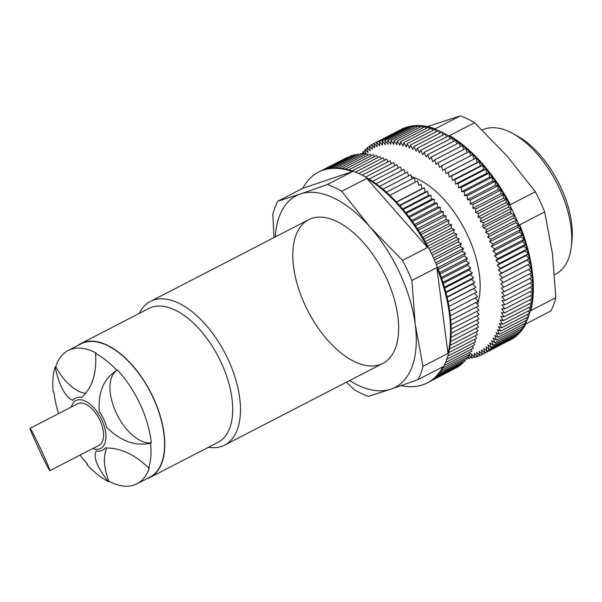 <?xml version="1.0" encoding="UTF-8"?>
<svg xmlns="http://www.w3.org/2000/svg" width="602" height="602" viewBox="0 0 602 602"><rect width="100%" height="100%" fill="white"/><g stroke="black" fill="none" stroke-linecap="round" stroke-linejoin="round"><path stroke-width="0.9" d="M30.19 428.346L30.1 428.308C28.663 427.781 49.432 472.179 49.906 470.666C49.838 469.394 47.046 462.772 41.538 450.8C35.495 437.91 31.718 430.422 30.19 428.346M49.906 470.666L99.037 445.284A23.358 12.273 -117.3 0 0 99.639 419.737A23.358 12.273 -117.3 0 0 78.501 403.393A23.358 12.273 -117.3 0 0 77.59 403.776L30.1 428.308M554.592 274.662L555.924 273.978A80.864 42.494 -117.3 0 0 571.313 246.594L571.9 241.41A75.348 39.597 -117.3 0 0 517.502 136.112L512.934 133.591A80.864 42.494 -117.3 0 0 484.843 128.963A80.864 42.494 -117.3 0 0 482.255 130.017M571.313 246.594A80.864 42.494 -117.3 0 0 512.934 133.591M208.45 447.278A80.864 42.494 -117.3 0 0 224.674 445.096A80.864 42.494 -117.3 0 0 226.773 356.655A80.864 42.494 -117.3 0 0 153.593 300.082A80.864 42.494 -117.3 0 0 150.447 301.414A80.864 42.494 -117.3 0 0 139.28 313.394M146.632 478.846A75.348 39.597 -117.3 0 0 150.064 477.439L217.977 442.357A75.348 39.597 -117.3 0 0 219.933 359.936A75.348 39.597 -117.3 0 0 151.742 307.223A75.348 39.597 -117.3 0 0 148.814 308.465L80.894 343.554A75.348 39.597 -117.3 0 0 77.771 345.533M150.064 477.439A75.348 39.597 -117.3 0 0 152.02 395.025A75.348 39.597 -117.3 0 0 83.829 342.312A75.348 39.597 -117.3 0 0 80.894 343.554M106.885 447.918A40.432 21.243 -117.3 0 0 108.977 481.269A75.024 39.423 -117.3 0 0 137.008 483.812L149.913 477.153A75.024 39.423 -117.3 0 0 151.862 395.093A75.024 39.423 -117.3 0 0 83.964 342.606A75.024 39.423 -117.3 0 0 81.044 343.84L68.146 350.507A75.024 39.423 -117.3 0 0 55.775 366.663L55.098 367.009A75.024 39.423 -117.3 0 0 53.202 391.819M53.939 392.03A75.024 39.423 -117.3 0 0 58.575 413.604M80.013 455.112A75.024 39.423 -117.3 0 0 87.553 464.142M117.48 370.049A40.432 21.243 -117.3 0 0 116.111 412.603A40.432 21.243 -117.3 0 0 151.275 442.854A75.024 39.423 -117.3 0 0 117.48 370.049L116.803 370.396A75.024 39.423 -117.3 0 0 95.5 353.404L96.177 353.05A75.024 39.423 -117.3 0 0 71.066 349.273A75.024 39.423 -117.3 0 0 68.146 350.507M151.275 442.854L150.598 443.207C135.405 446.413 120.806 441.198 106.795 427.555A29.355 15.426 -117.3 0 0 99.27 411.347C97.998 392.098 103.837 378.447 116.803 370.396M137.008 483.812A75.024 39.423 -117.3 0 0 149.379 467.664L148.702 468.017A75.024 39.423 -117.3 0 0 150.598 443.207M108.977 481.269L108.3 481.623C97.065 467.122 93.047 456.91 96.237 450.996A29.355 15.426 -117.3 0 0 105.237 447.963C120.28 447.722 134.773 454.405 148.702 468.017M86.997 464.624A75.024 39.423 -117.3 0 0 108.3 481.623M92.761 448.528A26.955 14.162 -117.3 0 0 103.228 446.368A26.955 14.162 -117.3 0 0 99.94 416.26A26.955 14.162 -117.3 0 0 76.988 400.142A26.955 14.162 -117.3 0 0 71.314 407.02M95.5 353.404C96.975 372.939 92.392 387.59 81.744 397.365A29.355 15.426 -117.3 0 0 72.752 400.39C65.144 396.793 59.259 385.664 55.098 367.009M55.775 366.663A40.432 21.243 -117.3 0 0 85.725 393.324M399.435 130.356L399.427 130.348A118.602 62.322 62.7 0 1 400.623 129.701L401.301 129.347A118.602 62.322 62.7 0 1 405.176 127.654A118.602 62.322 62.7 0 1 435.261 128.798L460.244 115.885A118.602 62.322 62.7 0 1 474.587 122.695L449.604 135.6A118.602 62.322 62.7 0 1 510.361 204.68L535.344 191.775A118.602 62.322 62.7 0 1 544.682 211.904L519.699 224.809A118.602 62.322 62.7 0 1 530.836 310.609L555.819 297.704A118.602 62.322 62.7 0 1 550.822 311.023L525.839 323.929A118.602 62.322 62.7 0 1 510.172 340.085L509.495 340.439A118.602 62.322 62.7 0 1 508.743 340.815M400.623 129.701A118.602 62.322 62.7 0 1 401.91 129.076A118.602 62.322 62.7 0 1 404.491 128.008A118.602 62.322 62.7 0 1 407.185 127.157A118.602 62.322 62.7 0 1 409.962 126.525A118.602 62.322 62.7 0 1 412.837 126.104A118.602 62.322 62.7 0 1 415.794 125.908A118.602 62.322 62.7 0 1 418.834 125.923A118.602 62.322 62.7 0 1 421.942 126.164A118.602 62.322 62.7 0 1 425.117 126.623A118.602 62.322 62.7 0 1 428.353 127.293A118.602 62.322 62.7 0 1 431.642 128.181A118.602 62.322 62.7 0 1 434.975 129.287A118.602 62.322 62.7 0 1 438.354 130.604A118.602 62.322 62.7 0 1 441.763 132.131A118.602 62.322 62.7 0 1 445.202 133.862A118.602 62.322 62.7 0 1 448.656 135.796A118.602 62.322 62.7 0 1 452.125 137.926A118.602 62.322 62.7 0 1 455.601 140.251A118.602 62.322 62.7 0 1 459.07 142.772A118.602 62.322 62.7 0 1 462.539 145.473A118.602 62.322 62.7 0 1 465.986 148.355A118.602 62.322 62.7 0 1 469.417 151.411A118.602 62.322 62.7 0 1 472.818 154.631A118.602 62.322 62.7 0 1 476.182 158.017A118.602 62.322 62.7 0 1 479.501 161.554A118.602 62.322 62.7 0 1 482.774 165.241A118.602 62.322 62.7 0 1 485.995 169.064A118.602 62.322 62.7 0 1 489.148 173.022A118.602 62.322 62.7 0 1 492.24 177.108A118.602 62.322 62.7 0 1 495.25 181.3A118.602 62.322 62.7 0 1 498.185 185.612A118.602 62.322 62.7 0 1 501.03 190.014A118.602 62.322 62.7 0 1 503.784 194.506A118.602 62.322 62.7 0 1 506.44 199.081A118.602 62.322 62.7 0 1 508.991 203.732A118.602 62.322 62.7 0 1 511.437 208.442A118.602 62.322 62.7 0 1 514.612 215.012A118.602 62.322 62.7 0 1 516.787 219.828A118.602 62.322 62.7 0 1 518.826 224.681A118.602 62.322 62.7 0 1 520.745 229.558A118.602 62.322 62.7 0 1 522.536 234.441A118.602 62.322 62.7 0 1 524.184 239.325A118.602 62.322 62.7 0 1 525.697 244.201A118.602 62.322 62.7 0 1 527.066 249.062A118.602 62.322 62.7 0 1 528.293 253.893A118.602 62.322 62.7 0 1 529.376 258.687A118.602 62.322 62.7 0 1 530.309 263.435A118.602 62.322 62.7 0 1 531.092 268.123A118.602 62.322 62.7 0 1 531.716 272.744A118.602 62.322 62.7 0 1 532.191 277.296A118.602 62.322 62.7 0 1 532.514 281.759A118.602 62.322 62.7 0 1 532.68 286.123A118.602 62.322 62.7 0 1 532.687 290.39A118.602 62.322 62.7 0 1 532.544 294.551A118.602 62.322 62.7 0 1 532.243 298.584A118.602 62.322 62.7 0 1 531.784 302.497A118.602 62.322 62.7 0 1 531.175 306.275A118.602 62.322 62.7 0 1 530.415 309.902A118.602 62.322 62.7 0 1 529.504 313.386A118.602 62.322 62.7 0 1 528.443 316.712A118.602 62.322 62.7 0 1 527.232 319.873A118.602 62.322 62.7 0 1 525.877 322.868A118.602 62.322 62.7 0 1 524.387 325.682A118.602 62.322 62.7 0 1 522.747 328.316A118.602 62.322 62.7 0 1 520.978 330.761A118.602 62.322 62.7 0 1 519.074 333.019A118.602 62.322 62.7 0 1 517.05 335.081A118.602 62.322 62.7 0 1 514.891 336.939A118.602 62.322 62.7 0 1 512.618 338.595A118.602 62.322 62.7 0 1 510.233 340.047A118.602 62.322 62.7 0 1 509.495 340.439M555.819 297.704L552.433 253.675L544.682 211.904M535.344 191.775L507.147 156.106L474.587 122.695M460.244 115.885L427.48 126.593M366.076 154.187L364.835 149.815L368.138 152.479L366.964 147.919L370.245 150.748L369.214 146.226L372.472 149.221L371.584 144.736L374.813 147.889L374.06 143.457L377.258 146.76L376.649 142.396L379.794 145.842L379.335 141.545L382.436 145.127L382.119 140.906L385.16 144.623L384.994 140.492L387.974 144.329L387.951 140.289L390.864 144.247L390.984 140.311L393.828 144.367L394.099 140.552L396.853 144.706L397.275 141.003L399.946 145.255L400.511 141.681L403.092 146.008L403.799 142.569L406.282 146.971L407.133 143.675L409.518 148.137L410.511 144.992L412.791 149.514L413.92 146.512L416.087 151.079L417.352 148.242L419.413 152.848L420.813 150.176L422.747 154.812L424.282 152.314L426.096 156.964L427.751 154.639L429.444 159.297L431.228 157.152L432.785 161.818L434.697 159.854L436.119 164.512L438.143 162.736L439.437 167.371L441.575 165.791L442.726 170.404L444.968 169.019L445.984 173.587L448.339 172.398L449.205 176.92L451.658 175.942L452.388 180.404L454.931 179.622L455.511 184.031L458.152 183.452L458.581 187.779L461.305 187.41L461.591 191.654L464.39 191.489L464.533 195.65L467.408 195.688L467.393 199.744L470.335 199.992L470.177 203.943L473.18 204.402L472.879 208.239L475.934 208.894L475.482 212.611L478.59 213.469L477.996 217.059L481.148 218.12L480.404 221.566L483.594 222.83L482.699 226.134A114.282 60.057 62.7 0 1 483.534 227.857L486.77 229.392L485.686 232.492L488.937 234.216L487.718 237.15L490.984 239.069L489.622 241.838L492.903 243.945L491.405 246.542L494.686 248.829L493.061 251.252L496.341 253.713L494.588 255.955L497.854 258.589L495.973 260.651L499.224 263.45L497.229 265.316L500.45 268.281L498.336 269.959L501.534 273.075L499.306 274.557L502.459 277.823L500.127 279.102L503.242 282.511L500.804 283.587L503.874 287.131L501.338 288.004L504.348 291.677L501.722 292.346L504.664 296.139L501.948 296.605L504.83 300.511L502.03 300.767L504.845 304.778L501.97 304.823L504.694 308.931L501.752 308.773L504.393 312.972L501.383 312.604L503.942 316.885L500.872 316.306L503.332 320.655L500.209 319.873L502.572 324.29L499.397 323.297L501.654 327.774L498.448 326.577L500.593 331.1L497.35 329.7L499.389 334.26L496.116 332.665L498.035 337.248L494.739 335.464L496.537 340.07L493.234 338.091L494.904 342.704L491.586 340.536L493.136 345.149L489.817 342.801L491.232 347.407L487.921 344.878L489.2 349.469L485.904 346.767L487.048 351.327L483.767 348.46L484.776 352.983L481.517 349.95L482.383 354.427L479.162 351.244L479.884 355.669L476.701 352.336L477.281 356.693L474.143 353.216L474.572 357.505L471.486 353.893L471.772 358.1L468.988 354.653M363.427 153.826L362.825 151.915L365.941 154.255M468.755 354.774L468.883 358.476L467.769 357.024M411.339 176.604A80.864 42.494 62.7 0 1 421.34 180.909A80.864 42.494 62.7 0 1 479.719 293.911A80.864 42.494 62.7 0 1 477.484 304.431M379.335 141.545L407.185 127.157L407.659 127.714M382.119 140.906L409.962 126.525L410.579 127.27M384.994 140.492L412.837 126.104L413.574 127.052M387.951 140.289L415.794 125.908L416.644 127.06M390.984 140.311L418.834 125.923L419.782 127.278M394.099 140.552L421.942 126.164L422.98 127.729M397.275 141.003L425.117 126.623L426.231 128.392M400.511 141.681L428.353 127.293L429.535 129.272M403.799 142.569L431.642 128.181L432.876 130.371M407.133 143.675L434.975 129.287L436.262 131.688M410.511 144.992L438.354 130.604L439.671 133.208M413.92 146.512L441.763 132.131L443.102 134.946M417.352 148.242L445.202 133.862L446.549 136.88M420.813 150.176L448.656 135.796L450.003 139.024M424.282 152.314L452.125 137.926L453.464 141.357M427.751 154.639L455.601 140.251L456.918 143.886M431.228 157.152L459.07 142.772L460.357 146.602M434.697 159.854L462.539 145.473L463.773 149.499M438.143 162.736L465.986 148.355L467.167 152.569M441.575 165.791L469.417 151.411L470.523 155.82M444.968 169.019L472.818 154.631L473.827 159.199L476.182 158.017L477.055 162.54L479.501 161.554L480.23 166.024L482.774 165.241L483.361 169.644L485.995 169.064L486.431 173.399L489.148 173.022L489.434 177.274L492.24 177.108L492.376 181.262L495.25 181.3L495.243 185.363L498.185 185.612L498.027 189.562L501.03 190.014L500.721 193.852L503.784 194.506L503.325 198.224L506.44 199.081L505.838 202.671L508.991 203.732L508.246 207.178L511.437 208.442L510.549 211.746A114.282 60.057 62.7 0 1 511.384 213.477L514.612 215.012L513.529 218.105L516.787 219.828L515.56 222.77L518.826 224.681L517.472 227.458L520.745 229.558L519.255 232.161L522.536 234.441L520.911 236.864L524.184 239.325L522.431 241.575L525.697 244.201L523.823 246.263L527.066 249.062L525.072 250.936L528.293 253.893L526.186 255.572L529.376 258.687L527.149 260.169L530.309 263.435L527.977 264.714L531.092 268.123L503.242 282.511M528.759 269.327L531.716 272.744L503.874 287.131M529.429 273.925L532.191 277.296L504.348 291.677M529.948 278.455L532.514 281.759L504.664 296.139M530.302 282.902L532.68 286.123L504.83 300.511M530.49 287.259L532.687 290.39L504.845 304.778M530.528 291.511L532.544 294.551L504.694 308.931M530.4 295.657L532.243 298.584L504.393 312.972M530.106 299.691L531.784 302.497L503.942 316.885M529.662 303.596L531.175 306.275L503.332 320.655M529.06 307.366L530.415 309.902L502.572 324.29M528.3 311.001L529.504 313.386L501.654 327.774M527.382 314.485L528.443 316.712L500.593 331.1M526.314 317.811L527.232 319.873L499.389 334.26M525.087 320.979L525.877 322.868L498.035 337.248M523.717 323.981L524.387 325.682L496.537 340.07M522.205 326.811L522.747 328.316L494.904 342.704M520.542 329.46L520.978 330.761L493.136 345.149M518.743 331.92L519.074 333.019L491.232 347.407M516.802 334.2L517.05 335.081L489.2 349.469M514.725 336.277L514.891 336.939L487.048 351.327M512.528 338.166L512.618 338.595L484.776 352.983M510.195 339.852L482.383 354.427M374.06 143.457L402.083 129.249M376.649 142.396L404.491 128.008L404.83 128.369M479.681 355.451L477.281 356.693M482.352 354.397L479.884 355.669M527.977 264.714L500.127 279.102M530.309 263.435L502.459 277.823M527.149 260.169L499.306 274.557M529.376 258.687L501.534 273.075M526.186 255.572L498.336 269.959M528.293 253.893L500.45 268.281M525.072 250.936L497.229 265.316M527.066 249.062L499.224 263.45M523.823 246.263L495.973 260.651M525.697 244.201L497.854 258.589M522.431 241.575L494.588 255.955M524.184 239.325L496.341 253.713M520.911 236.864L493.061 251.252M522.536 234.441L494.686 248.829M519.255 232.161L491.405 246.542M520.745 229.558L492.903 243.945M517.472 227.458L489.622 241.838M518.826 224.681L490.984 239.069M515.56 222.77L487.718 237.15M516.787 219.828L488.937 234.216M513.529 218.105L485.686 232.492M514.612 215.012L486.77 229.392M511.384 213.477L483.534 227.857M510.549 211.746L482.699 226.134M511.437 208.442L483.594 222.83M508.246 207.178L480.404 221.566M508.991 203.732L481.148 218.12M505.838 202.671L477.996 217.059M506.44 199.081L478.59 213.469M503.325 198.224L475.482 212.611M503.784 194.506L475.934 208.894M500.721 193.852L472.879 208.239M501.03 190.014L473.18 204.402M498.027 189.562L470.177 203.943M498.185 185.612L470.335 199.992M495.243 185.363L467.393 199.744M495.25 181.3L467.408 195.688M492.376 181.262L464.533 195.65M492.24 177.108L464.39 191.489M489.434 177.274L461.591 191.654M489.148 173.022L461.305 187.41M486.431 173.399L458.581 187.779M485.995 169.064L458.152 183.452M483.361 169.644L455.511 184.031M482.774 165.241L454.931 179.622M480.23 166.024L452.388 180.404M479.501 161.554L451.658 175.942M477.055 162.54L449.205 176.92M476.182 158.017L448.339 172.398M473.827 159.199L445.984 173.587M399.427 130.348L371.584 144.736M371.63 144.977L369.214 146.226M369.327 146.7L366.964 147.919M367.145 148.619L364.835 149.815M365.098 150.741L362.825 151.915M363.187 153.051L361.147 154.104M468.13 357.483L466.746 358.198M471.14 357.31L468.883 358.476M474.067 356.911L471.772 358.1M476.919 356.294L474.572 357.505M401.135 385.649A118.602 62.322 -117.3 0 0 427.315 382.887A118.602 62.322 -117.3 0 0 442.982 366.731L417.999 379.636A118.602 62.322 -117.3 0 0 422.995 366.317L447.978 353.412A118.602 62.322 -117.3 0 0 436.841 267.612L411.866 280.517A118.602 62.322 -117.3 0 0 402.52 260.395L427.503 247.49A118.602 62.322 -117.3 0 0 366.746 178.403L341.763 191.308A118.602 62.322 -117.3 0 0 327.42 184.505L352.403 171.6A118.602 62.322 -117.3 0 0 323.816 169.952A118.602 62.322 -117.3 0 0 318.45 172.157A118.602 62.322 -117.3 0 0 302.783 188.313L277.8 201.218A118.602 62.322 -117.3 0 0 272.796 214.538L274.03 237.572M427.315 382.887L427.992 382.541A118.602 62.322 -117.3 0 0 428.27 382.398A118.602 62.322 -117.3 0 0 430.678 380.983A118.602 62.322 -117.3 0 0 432.981 379.365A118.602 62.322 -117.3 0 0 435.156 377.544A118.602 62.322 -117.3 0 0 437.21 375.528A118.602 62.322 -117.3 0 0 439.136 373.308A118.602 62.322 -117.3 0 0 440.927 370.892A118.602 62.322 -117.3 0 0 442.59 368.296A118.602 62.322 -117.3 0 0 444.11 365.512A118.602 62.322 -117.3 0 0 445.488 362.547A118.602 62.322 -117.3 0 0 446.729 359.417A118.602 62.322 -117.3 0 0 447.813 356.128A118.602 62.322 -117.3 0 0 448.753 352.674A118.602 62.322 -117.3 0 0 449.543 349.07A118.602 62.322 -117.3 0 0 450.183 345.315A118.602 62.322 -117.3 0 0 450.672 341.432A118.602 62.322 -117.3 0 0 450.996 337.421A118.602 62.322 -117.3 0 0 451.176 333.282A118.602 62.322 -117.3 0 0 451.191 329.038A118.602 62.322 -117.3 0 0 451.056 324.689A118.602 62.322 -117.3 0 0 450.763 320.241A118.602 62.322 -117.3 0 0 450.319 315.711A118.602 62.322 -117.3 0 0 449.717 311.099A118.602 62.322 -117.3 0 0 448.964 306.418A118.602 62.322 -117.3 0 0 448.061 301.685A118.602 62.322 -117.3 0 0 447.015 296.899A118.602 62.322 -117.3 0 0 445.811 292.075A118.602 62.322 -117.3 0 0 444.464 287.222A118.602 62.322 -117.3 0 0 442.982 282.346A118.602 62.322 -117.3 0 0 441.356 277.462A118.602 62.322 -117.3 0 0 439.595 272.578A118.602 62.322 -117.3 0 0 437.699 267.702A118.602 62.322 -117.3 0 0 435.675 262.841A118.602 62.322 -117.3 0 0 433.53 258.01A118.602 62.322 -117.3 0 0 431.265 253.224A118.602 62.322 -117.3 0 0 428.88 248.483A118.602 62.322 -117.3 0 0 426.389 243.795A118.602 62.322 -117.3 0 0 423.793 239.175A118.602 62.322 -117.3 0 0 421.091 234.637A118.602 62.322 -117.3 0 0 418.3 230.175A118.602 62.322 -117.3 0 0 415.41 225.818A118.602 62.322 -117.3 0 0 412.445 221.559A118.602 62.322 -117.3 0 0 409.398 217.405A118.602 62.322 -117.3 0 0 406.282 213.379A118.602 62.322 -117.3 0 0 403.099 209.481A118.602 62.322 -117.3 0 0 399.856 205.711A118.602 62.322 -117.3 0 0 396.56 202.091A118.602 62.322 -117.3 0 0 393.219 198.622A118.602 62.322 -117.3 0 0 389.833 195.304A118.602 62.322 -117.3 0 0 386.424 192.151A118.602 62.322 -117.3 0 0 382.985 189.171A118.602 62.322 -117.3 0 0 379.523 186.372A118.602 62.322 -117.3 0 0 376.054 183.745A118.602 62.322 -117.3 0 0 372.578 181.315A118.602 62.322 -117.3 0 0 369.109 179.072A118.602 62.322 -117.3 0 0 365.647 177.026A118.602 62.322 -117.3 0 0 362.193 175.182A118.602 62.322 -117.3 0 0 358.769 173.542A118.602 62.322 -117.3 0 0 355.376 172.104A118.602 62.322 -117.3 0 0 352.012 170.878A118.602 62.322 -117.3 0 0 348.701 169.869A118.602 62.322 -117.3 0 0 345.435 169.072A118.602 62.322 -117.3 0 0 342.222 168.5A118.602 62.322 -117.3 0 0 339.077 168.139A118.602 62.322 -117.3 0 0 335.999 167.996A118.602 62.322 -117.3 0 0 332.996 168.071A118.602 62.322 -117.3 0 0 330.069 168.364A118.602 62.322 -117.3 0 0 327.24 168.876A118.602 62.322 -117.3 0 0 324.493 169.606A118.602 62.322 -117.3 0 0 321.852 170.547A118.602 62.322 -117.3 0 0 319.316 171.705A118.602 62.322 -117.3 0 0 319.128 171.803L318.45 172.157M346.376 382.232L354.036 389.547A118.602 62.322 -117.3 0 0 368.379 396.349L391.007 389.125A107.818 56.656 -117.3 0 0 415.245 324.546L422.995 366.317M417.999 379.636L391.007 389.125A107.818 56.656 -117.3 0 1 349.536 380.599M277.8 201.218L300.428 193.987A107.818 56.656 -117.3 0 0 275.31 236.917M341.763 191.308L369.959 226.977A107.818 56.656 -117.3 0 0 300.428 193.987L327.42 184.505M411.866 280.517L415.245 324.546A107.818 56.656 -117.3 0 0 369.959 226.977L402.52 260.395M347.256 157.423L319.316 171.705M349.958 156.452L321.852 170.547M352.749 155.692L352.343 155.218L324.493 169.606M355.632 155.158L355.082 154.488L327.24 168.876M358.589 154.842L357.919 153.977L330.069 168.364M361.629 154.752L360.839 153.683L332.996 168.071M364.737 154.88L363.841 153.608L335.999 167.996M367.905 155.226L366.919 153.751L339.077 168.139M371.133 155.798L370.072 154.112L342.222 168.5M374.414 156.588L373.278 154.691L345.435 169.072M377.74 157.596L376.543 155.489L348.701 169.869M381.104 158.815L379.862 156.497L352.012 170.878M384.497 160.245L383.218 157.716L355.376 172.104M387.921 161.893L386.619 159.154L358.769 173.542M391.36 163.744L390.043 160.794L362.193 175.182M394.814 165.791L393.49 162.638L365.647 177.026M398.268 168.041L396.951 164.685L369.109 179.072M401.722 170.494L400.428 166.927L372.578 181.315M405.161 173.128L403.904 169.365L376.054 183.745M408.592 175.95L407.373 171.984L379.523 186.372M411.994 178.945L410.827 174.791L382.985 189.171M415.365 182.12L414.266 177.771L386.424 192.151M448.964 306.418L476.814 292.038L473.646 288.651L475.911 287.297L472.698 284.061L474.858 282.511L471.614 279.433L473.654 277.688L470.388 274.768L472.314 272.834L469.018 270.072L470.824 267.958L467.521 265.369L469.199 263.074L465.888 260.666L467.438 258.19L464.119 255.955L465.549 253.314L462.231 251.267L463.525 248.453L460.221 246.602L461.38 243.629L458.099 241.966L459.108 238.836L455.857 237.369L456.73 234.095L453.502 232.831L454.232 229.407L451.048 228.346L451.635 224.794L448.498 223.929L448.934 220.249L445.849 219.595L446.142 215.794L443.11 215.343L443.26 211.43L440.288 211.189L440.288 207.171L437.383 207.141L437.24 203.024L434.418 203.198L434.125 198.991L431.378 199.382L430.942 195.093L428.278 195.688L427.698 191.331L425.132 192.128L424.402 187.704L421.927 188.712L421.061 184.235L418.691 185.439L417.683 180.924L389.833 195.304M449.717 311.099L477.567 296.711L474.489 293.234M450.319 315.711L478.169 301.324L475.287 297.892M450.763 320.241L478.613 305.854L475.926 302.482M451.056 324.689L478.906 310.301L476.408 306.99M451.191 329.038L479.041 314.65L476.731 311.422M451.176 333.282L479.019 318.902L476.889 315.764M450.996 337.421L478.846 323.033L476.889 320.001M450.672 341.432L478.515 327.044L476.731 324.124M450.183 345.315L478.033 330.934L476.408 328.135M449.543 349.07L477.394 334.682L475.934 332.018M448.753 352.674L476.603 338.286L475.294 335.765M447.813 356.128L475.663 341.74L474.504 339.37M446.729 359.417L474.572 345.036L473.556 342.824M445.488 362.547L473.338 348.167L472.457 346.127M444.11 365.512L471.953 351.124L471.208 349.265M442.59 368.296L470.433 353.908L469.808 352.238M440.927 370.892L468.777 356.504L468.258 355.029M439.136 373.308L466.979 358.92L466.573 357.648M437.21 375.528L465.053 361.14L464.744 360.071M435.156 377.544L462.998 363.164L462.78 362.314M432.981 379.365L460.823 364.985L460.68 364.36M430.678 380.983L458.528 366.603L458.446 366.212M428.27 382.398L456.09 367.86M311.746 218.383A80.864 42.494 -117.3 0 0 320.279 330.957A80.864 42.494 -117.3 0 0 398.223 336.014A80.864 42.494 -117.3 0 0 339.844 223.011A80.864 42.494 -117.3 0 0 311.746 218.383M447.978 353.412L436.841 267.612M427.503 247.49L366.746 178.403M352.403 171.6L302.783 188.313M421.061 184.235L418.691 185.439M396.387 201.911L421.927 188.712M396.56 202.091L424.402 187.704M399.532 205.35L425.132 192.128M399.856 205.711L427.698 191.331M402.64 208.932L428.278 195.688M403.099 209.481L430.942 195.093M405.695 212.649L431.378 199.382M406.282 213.379L434.125 198.991M408.698 216.487L434.418 203.198M409.398 217.405L437.24 203.024M411.64 220.437L437.383 207.141M412.445 221.559L440.288 207.171M414.515 224.508L440.288 211.189M415.41 225.818L443.26 211.43M417.314 228.67L443.11 215.343M418.3 230.175L446.142 215.794M420.038 232.929L445.849 219.595M421.091 234.637L448.934 220.249M422.672 237.271L448.498 223.929M423.793 239.175L451.635 224.794M425.223 241.688L451.048 228.346M426.389 243.795L454.232 229.407M427.676 246.173L453.502 232.831M428.88 248.483L456.73 234.095M430.024 250.718L455.857 237.369M431.265 253.224L459.108 238.836M432.266 255.308L458.099 241.966M433.53 258.01L461.38 243.629M434.403 259.936L460.221 246.602M435.675 262.841L463.525 248.453M436.427 264.602L462.231 251.267M437.699 267.702L465.549 253.314M438.331 269.282L464.119 255.955M439.595 272.578L467.438 258.19M440.115 273.978L465.888 260.666M441.356 277.462L469.199 263.074M441.77 278.673L467.521 265.369M442.982 282.346L470.824 267.958M443.305 283.361L469.018 270.072M444.464 287.222L472.314 272.834M444.705 288.034L470.388 274.768M445.811 292.075L473.654 277.688M445.969 292.677L471.614 279.433M447.015 296.899L474.858 282.511M447.105 297.283L472.698 284.061M448.061 301.685L475.911 287.297M448.099 301.85L473.646 288.651M308.6 219.715L150.447 301.414M382.827 363.397L224.674 445.096"/></g></svg>
